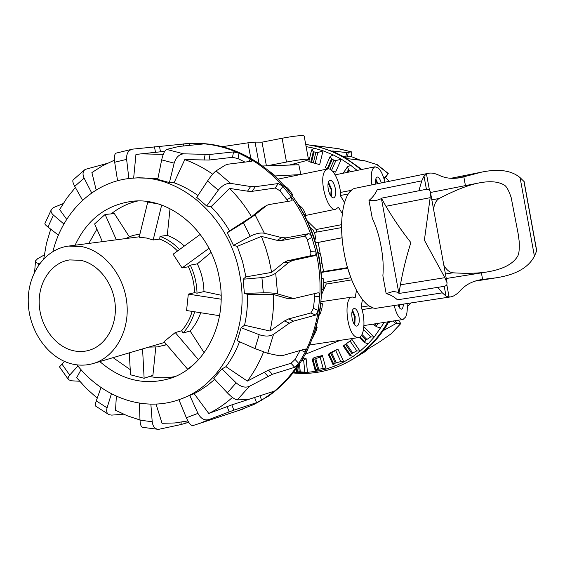 <?xml version="1.0" encoding="UTF-8"?>
<svg xmlns="http://www.w3.org/2000/svg" width="565" height="565" viewBox="0 0 565 565"><rect width="100%" height="100%" fill="white"/><g stroke="black" fill="none" stroke-linecap="round" stroke-linejoin="round"><path stroke-width="0.85" d="M371.904 184.861C370.492 174.423 371.551 168.398 375.082 166.781L378.331 168.059C381.121 170.828 383.324 175.546 384.935 182.198M347.56 267.626L323.568 271.525L321.577 260.966M314.338 232.49L341.592 227.603L342.093 237.752L315.743 242.879M344.502 202.496L340.681 196.182C340.695 183.152 333.216 167.325 327.615 168.949L325.2 170.644C318.173 178.589 327.509 212.165 335.822 209.198L338.428 207.249L342.298 213.549M394.179 305.517C396.545 314.691 399.49 319.345 403.007 319.479L405.741 316.887C407.118 313.752 407.577 309.302 407.104 303.539M321.365 272.422L347.708 268.149L350.851 277.705L323.823 282.493M362.433 299.57L361.141 306.986C365.866 319.176 364.418 337.178 358.507 337.58L355.943 336.994C346.507 332.601 343.372 297.126 352.327 297.035L355.152 297.776L356.48 290.339M354.128 324.133L354.622 316.817L352.143 311.124M352.504 310.051L355.201 316.605L354.792 325.059M358.909 316.047C359.714 321.803 359.029 325.165 356.854 326.146C354.799 325.991 353.224 323.441 352.129 318.498C351.331 312.756 352.009 309.394 354.149 308.405C356.233 308.539 357.815 311.089 358.909 316.047M377.413 183.738L375.626 179.967M375.817 178.964L377.914 183.632M375.69 184.084C375.273 179.995 375.774 177.643 377.194 177.036C378.748 177.022 380.125 178.992 381.311 182.94M328.145 183.095L331.111 189.572L330.779 196.02M331.5 196.903L331.719 189.515L328.456 181.994M335.398 188.759C336.161 193.943 335.568 196.987 333.611 197.87C331.309 197.722 329.529 194.89 328.265 189.374C327.509 184.204 328.088 181.167 330.017 180.263C332.34 180.397 334.134 183.23 335.398 188.759M340.455 192.432L351.409 190.334L348.266 193.965L340.66 195.455M222.603 146.632L232.42 145.156M320.263 253.869L318.187 242.441L315.75 242.901M316.478 232.109L316.118 229.538L307.515 221.134M300.05 174.606L275.212 175.941M321.789 294.075L326.21 284.096L325.758 282.147M321.337 272.076L323.568 271.525M262.654 166.004L298.807 164.74L300.841 174.444M403.325 304.118C403.241 307.148 402.612 308.822 401.44 309.14C400.239 309.168 399.13 307.763 398.113 304.916M399.476 307.805L399.9 304.641M398.954 306.929L399.342 304.726M362.017 309.648L373.091 307.826L368.91 305.82L361.169 307.063M351.684 279.873L326.21 284.096M341.592 224.665L316.118 229.538M342.093 237.794L318.187 242.441M289.351 165.072L302.776 161.569C306.809 160.509 308.709 159.775 308.476 159.379C306.435 158.829 299.111 159.718 286.504 162.049L266.722 165.863M266.412 165.87L262.012 142.161L282.09 138.248C294.704 135.925 302.056 135.162 304.147 135.967L304.182 136.151M222.257 146.681L247.922 142.818L255.041 142.112L262.012 142.161M305.729 144.527C325.878 147.119 344.255 155.502 360.865 169.655M305.7 144.379L317.933 146.526L334.367 152.063L344.149 156.943L361.861 169.451M306.117 146.618L314.543 148.291L323.039 150.791L333.265 154.93L341.309 159.161L350.78 165.361L357.158 170.404M351.338 156.54C351.776 153.609 351.797 152.042 351.402 151.851L346.663 152.621L332.672 150.961L334.367 152.063M302.755 358.839L306.103 358.62L303.638 360.166L301.689 360.618M314.811 359.008L312.177 359.446L314.14 357.532L322.41 355.533L320.094 357.059L314.811 359.008L317.629 369.348L323.244 368.592L326.111 369.079L317.827 371.036L315.072 370.082L317.629 369.348M330.779 353.316L328.286 354.375L330.122 352.8L337.898 349.106L330.779 353.316L335.32 363.14L340.794 361.536L343.859 361.974L336.048 365.626L332.954 364.482L335.32 363.14M368.147 343.824L364.319 342.51L365.965 340.059L370.746 336.881L374.157 337.107L368.147 343.824L360.082 351.218L353.033 356.48L349.58 355.208L350.123 354.403L356.833 350.865L360.082 351.218L352.009 339.509L343.287 345.971M384.257 322.396L374.157 337.107L364.199 327.015L363.839 327.262M311.619 149.902L308.787 161.625L319.67 164.606L323.039 150.791L317.791 152.578L315.856 152.486L313.328 151.575L311.619 149.902L314.543 148.291M332.58 171.259L335.589 172.106L341.309 159.161L335.871 160.601L333.971 160.234L331.599 158.779L330.151 156.484L333.265 154.93M330.151 156.484L325.327 167.48L327.502 168.97M299.21 371.784L307.48 372.37L299.019 372.603L296.569 371.904L299.21 371.784L298.574 365.484M380.796 328.053L376.608 326.775L376.721 325.574L378.133 323.349M350.78 171.696L348.57 169.662L347.482 166.809L350.78 165.361M299.019 372.603L293.602 372.342M306.103 358.62L307.48 372.37L317.827 371.036M322.41 355.533L326.111 369.079L336.048 365.626M337.898 349.106L343.859 361.974L353.033 356.48M303.638 360.166L304.818 371.869M320.094 357.059L323.244 368.592M335.73 350.59L340.794 361.536M349.968 340.907L356.833 350.865M363.521 329.557L370.746 336.881M343.117 173.243L347.482 166.809M324.126 146.787L338.287 148.694M385.542 177.579L388.247 173.483L384.949 177.184L383.656 177.636M344.149 156.943L348.266 158.744L364.595 160.743L377.258 164.683M391.319 333.668L379.991 341.627L364.792 350.978L352.341 359.559L341.952 364.934M388.819 321.69L383.861 330.313L395.797 323.646L397.259 323.173L400.804 323.561L398.431 320.186M356.473 356.946L365.336 351.501L368.444 348.753M411.143 302.925L407.28 306.618M384.892 328.131C378.232 338.174 370.301 346.684 361.099 353.655M388.056 323.018L391.114 321.33M397.061 320.404L397.485 320.334M389.278 181.309L385.372 177.417L384.059 178.907M359.665 159.916L350.187 156.152L347.355 156.957L343.852 156.773M387.894 321.831C377.095 340.695 362.624 354.665 344.481 363.726C328.067 371.664 310.955 374.736 293.129 372.949M117.569 180.758L114.681 162.24C114.003 156.985 114.483 153.948 116.115 153.136M251.305 405.684L268.34 396.213C298.009 375.153 315.482 343.965 320.765 302.656C322.262 287.988 321.655 273.269 318.943 258.488C315.581 240.584 309.415 223.91 300.453 208.45C277.754 169.09 238.056 144.4 199.558 143.418L195.617 143.362M238.183 410.67L254.024 404.385L261.659 400.197L271.638 393.367C282.14 385.274 291.18 375.301 298.772 363.45L305.206 352.087C311.626 339.24 315.997 325.362 318.314 310.439L319.783 296.554C320.517 283.976 319.726 271.398 317.417 258.827L315.779 251.051L311.866 237.364C306.929 222.723 300.107 209.29 291.399 197.058L282.917 186.309C273.192 175.185 262.315 166.089 250.295 159.026L239.016 153.193C226.551 147.613 213.845 144.407 200.9 143.567L189.056 143.482L182.785 143.997M321.782 278.27L323.477 278.884L323.83 282.931L323.131 288.913L321.951 289.831L321.782 278.27L319.423 258.304L314.479 238.79L310.482 227.893L304.493 215.039L298.793 205.13L290.841 193.731L282.627 184.042M301.032 350.222L305.206 352.087L305.488 349.057L305.008 349.064L282.832 355.505L279.357 355.759L267.711 353.316L254.977 348.584L237.229 340.709L241.121 327.707L244.553 325.256C246.792 315.228 247.781 304.916 247.527 294.316L244.405 293.412L243.098 279.216L245.923 276.878L271.645 272.394L268.954 259.222L265.614 247.654L261.426 236.417L237.279 246.368L233.514 245.401L227.236 232.78L243.43 222.758L255.097 214.799L266.8 205.328L269.201 204.523L292.077 200.702L291.399 197.058L286.992 199.742L279.929 190.772L275.24 188.011L252.223 191.323L247.555 191.182L229.574 188.406L211.02 206.726L206.705 206.013L196.726 197.376L207.539 180.991C211.035 175.863 213.86 172.509 216.028 170.92L225.28 165.121L228.521 164.125L251.587 161.279L252.075 161.074L250.295 159.026L248.593 161.647M271.645 272.394L283.531 262.704L287.232 260.846L309.662 255.966C310.807 255.444 311.138 253.918 310.658 251.376L307.402 239.977C306.47 237.554 305.354 236.34 304.055 236.318L281.462 240.57L277.168 240.351L261.426 236.417M245.923 276.878L242.569 261.567L237.279 246.368M77.024 364.87C102.851 398.014 145.339 412.966 181.379 398.791C223.239 383.84 250.535 328.653 239.73 274.576C229.983 217.483 180.27 174.041 133.792 178.116C95.379 180.129 62.983 210.95 52.926 251.474M180.645 399.067L194.155 393.671L198.823 391.157L207.758 385.21L214.714 379.327M270.677 392.315L271.638 393.367L273.114 391.658L272.563 391.707L250.182 398.911L246.947 399.603L237.307 399.879C234.998 399.596 231.671 397.237 227.328 392.816L213.747 378.303L221.953 368.903L225.951 366.685C231.488 359.213 236.029 350.9 239.574 341.747M82.582 200.285L74.728 186.33C72.871 182.876 72.362 180.708 73.203 179.84L84.955 169.585M75.096 245.224C87.017 219.764 105.853 205.144 131.581 201.373C169.691 196.154 211.352 231.353 219.312 278.185C228.239 322.594 204.897 367.886 169.783 378.529C144.576 385.789 121.249 380.139 99.814 361.572M174.945 376.573C166.513 378.19 158.03 378.155 149.513 376.474M130.24 369.637L113.078 357.652M322.022 307.586L320.383 313.674L319.161 315.108L320.948 303.899L322.382 303.758L322.022 307.586M310.482 227.893L313.031 229.807L314.818 233.804L315.835 238.924L314.479 238.79M314.274 333.216L315.807 328.484L317.127 327.552L316.096 331.019L312.36 338.64M298.793 205.13L301.901 207.524L304.358 211.254L306.068 215.661L304.493 215.039M307.515 349.926L306.181 352.602M283.672 185.179L287.394 187.926L290.438 191.231L292.705 194.777L290.735 193.837M269.088 171.033L274.371 175.122L276.292 177.057L274.865 176.153M320.645 303.822L321.951 289.831M315.75 328.456L319.161 315.108M314.67 239.398L315.835 238.924M291.978 195.518L292.705 194.777M305.142 216.289L306.068 215.661M318.25 252.597L320.32 253.904L321.4 258.014L321.598 263.664L320.376 264.053M88.811 243.423L96.89 229.129M111.171 213.888C119.109 207.574 127.937 203.273 137.655 201.006M244.935 162.099L237.999 158.603L239.016 153.193L233.522 151.921L210.039 154.443L183.724 153.842C179.218 154.16 176.033 157.268 174.161 163.165L169.415 182.559L157.734 179.38L161.668 159.874C163.052 153.878 164.712 150.396 166.654 149.428L178.865 146.462L202.432 144.068L200.9 143.567L200.78 144.23M106.955 163.469L85.195 169.408C82.73 171.35 82.377 174.267 84.136 178.159L91.7 192.926M279.929 190.772L282.917 186.309L278.206 183.547L255.26 186.697L250.606 186.535L230.704 183.399C226.332 183.131 222.186 185.384 218.26 190.172L206.705 206.013M58.428 235.16L47.933 227.01C45.631 225.195 44.614 224.044 44.882 223.563L51.493 209.276M63.139 203.619L53.88 207.426L51.5 209.283C50.476 211.084 51.125 213.033 53.442 215.117L63.916 224.008M307.402 239.977L311.866 237.364C310.92 234.948 309.804 233.726 308.511 233.705L286.031 237.865L281.758 237.632L264.356 233.225C260.373 232.54 255.648 233.55 250.196 236.262L233.514 245.401M44.119 255.048L37.622 258.714L35.553 260.839C35.312 262.026 36.386 262.937 38.766 263.572L39.529 263.763M244.553 325.256L270.021 331.026L284.428 320.969L288.503 318.95L310.849 312.982L313.448 308.356L314.67 296.787L319.783 296.554C319.825 294.188 319.296 292.931 318.208 292.776L294.492 298.348L291.999 298.066L277.577 293.913C274.145 293.065 269.392 292.698 263.304 292.804L244.405 293.412M243.098 279.216L261.92 277.585C267.951 276.871 272.549 275.388 275.699 273.135L288.807 262.386L292.486 260.529L314.776 255.648C315.913 255.126 316.245 253.593 315.779 251.051L310.658 251.376M241.121 327.707L259.194 334.678C265.041 336.599 269.823 336.486 273.524 334.353L289.442 323.166L293.489 321.132L315.701 315.072L318.314 310.439L313.448 308.356M77.913 365.979L69.707 375.075C67.984 377.081 67.616 378.642 68.605 379.765L71.508 380.803L79.623 381.234M59.48 366.84L64.502 361.445M221.953 368.903L236.163 382.844C240.86 386.905 245.281 388.063 249.419 386.326L272.323 374.284L294.697 367.299L298.772 363.45L295.057 359.432L300.135 350.477M111.411 393.777L107.075 407.852C106.171 411.193 106.785 413.453 108.904 414.646L111.701 415.12L123.537 414.209M108.904 414.646L95.697 406.129C95.04 405.684 95.238 403.933 96.276 400.882L101.022 387.491M150.862 404.159L152.211 421.744C152.84 426.469 154.923 429.012 158.468 429.379L181.139 424.513L188.71 422.302M142.5 427.295C141.102 426.914 140.275 424.541 140.007 420.169L139.35 403.149M192.884 425.586L199.657 423.411L192.884 425.586C190.906 425.692 188.731 423.086 186.358 417.782L178.907 399.695M189.727 395.394L197.955 413.368C200.857 418.679 204.488 420.756 208.852 419.59L233.861 410.155L256.574 402.654L261.659 400.197L259.957 395.768M314.67 296.787L314.161 293.736M294.492 298.355L286.73 298.306L273.658 294.563L247.527 294.316M237.999 158.603L232.512 157.317L209.015 160.043L184.776 159.598L174.077 182.756L169.415 182.559M50.723 229.178L46.408 243.621L43.795 258.721M75.371 187.467L66.924 197.983L59.622 209.544L66.712 219.354M227.236 232.78L229.56 230.873C224.263 221.868 218.083 213.817 211.02 206.726M197.948 195.532C190.363 190.052 182.41 185.793 174.077 182.756M157.903 178.547L137.055 177.862M163.257 154.351L141.031 153.871L135.946 154.471L133.651 178.123M164.705 151.356L141.525 153.828M212.666 174.168C203.774 167.932 194.48 163.073 184.776 159.598M287.917 201.437L286.992 199.742M229.56 230.873L251.552 216.748L261.27 208.782L266.299 205.639M251.552 216.748C245.245 206.183 237.914 196.74 229.574 188.406M270.021 331.026C272.676 319.211 273.891 307.056 273.658 294.563M225.951 366.685L247.357 381.093L268.516 370.11L290.996 363.281L295.057 359.432M247.357 381.093C253.883 372.377 259.279 362.688 263.544 352.023M194.155 393.671L208.768 413.467L231.841 404.865L255.747 397.117M208.768 413.467C217.243 409.328 225.131 403.989 232.441 397.449M156.046 404.088L162.035 423.305L175.016 422.959L187.855 420.89M116.362 396.199L115.528 410.282L127.556 415.889L140 419.986M81.07 369.701L76.663 377.717L86.473 388.565L97.244 398.17M114.434 160.17L102.788 165.637L91.89 172.572L96.191 189.988M189.409 145.389L189.056 143.482L132.5 149.146C128.29 150.219 126.334 153.631 126.617 159.372L128.869 178.561M72.546 350.526C78.168 351.917 83.698 351.84 89.129 350.293C105.683 345.575 117.16 325.723 115.161 304.358C113.268 283.001 98.183 263.89 80.753 260.31L69.643 259.921C51.592 262.485 38.364 281.9 39.204 303.617C39.896 325.334 54.431 346.006 72.546 350.526M161.971 343.202L164.669 342.341M188.039 369.093L187.644 369.235L164.048 341.613L175.256 332.559L181.605 330.751C186.394 325.334 189.911 318.886 192.171 311.4M219.58 315.701L186.57 310.524L188.315 294.125L194.593 292.67C194.325 283.581 192.262 274.936 188.399 266.751L182.064 267.944L173.123 254.215L200.25 234.39M177.537 250.994C172.226 245.563 166.287 241.594 159.726 239.087L153.164 239.998L146.293 237.985L139.152 237.244L147.74 202.072L149.563 201.924M71.338 363.804C79.008 365.746 86.537 365.583 93.924 363.316C115.14 356.798 129.703 330.921 126.871 303.264C124.18 275.607 104.49 251.107 82.003 246.637L68.64 246.072C44.903 248.953 27.381 274.089 28.25 302.36C28.921 330.617 47.679 357.744 71.338 363.804M211.049 252.414L197.34 263.841L190.313 265.147L188.399 266.751M209.029 248.325L182.064 267.944M188.315 294.125L221.127 299.189M194.593 292.67L197.016 293.193L203.972 291.568L221.099 295.234M175.256 332.559L198.47 359.785M181.605 330.751L183.088 333.053L190.123 331.012L204.191 352.807M187.644 369.235L193.767 364.439M142.564 348.937L144.132 378.296L130.543 374.814L129.258 352.871M144.132 378.296L152.903 375.322L155.799 347.108M148.729 347.115L157.684 346.882L166.555 344.551M116.341 239.8L105.104 214.467L114.363 213.591L129.321 236.777M102.364 241.643L94.616 223.917L105.104 214.467M179.578 249.497C173.78 243.43 167.254 239.044 160.001 236.347L159.726 239.087M139.958 233.945L132.521 235.591L125.508 238.6M183.088 333.053C188.392 327.149 192.248 320.058 194.65 311.788M184.338 246.022C179.154 241.206 173.476 237.653 167.282 235.365L160.001 236.347M190.123 331.012C194.77 325.871 198.308 319.783 200.737 312.742M170.03 208.683L167.282 235.365M161.654 205.088L153.164 239.998M158.327 203.986L147.74 202.072M203.972 291.568C203.746 281.829 201.536 272.584 197.34 263.841M197.016 293.193C196.782 283.34 194.551 273.997 190.313 265.147M398.911 293.468L400.401 284.817C402.923 270.762 406.412 256.687 410.868 242.597C401.673 230.937 393.367 218.832 385.937 206.281L381.41 198.195M426.589 189.24L429.315 189.791L430.375 191.895L430.163 197.679L424.386 240.196L444.846 277.669L447.07 282.853L446.795 285.043L444.803 286.25L398.89 293.475M524.122 181.619L520.075 177.615C511.509 170.461 498.789 168.61 481.924 172.057L461.259 177.481C453.095 179.133 445.778 178.434 439.316 175.362C435.114 173.37 431.582 172.664 428.722 173.236L355.731 188.173C343.852 189.656 337.821 220.223 344.163 253.12C349.883 285.396 365.717 310.722 377.13 308.116L450.672 296.893C453.716 296.42 456.965 294.266 460.418 290.431C465.772 284.534 472.99 280.89 482.058 279.505L495.971 277.839C515.647 274.858 528.459 267.648 534.412 256.22L536.722 250.705M446.866 284.972L449.069 296.978L450.672 296.893M449.069 296.978L446.032 296.131L444.238 286.342M437.854 287.345L442.324 292.861L446.032 296.131M381.417 198.668L376.594 200.356L368.973 200.384L372.271 218.26C376.255 226.629 379.2 236.057 381.093 246.545C383.063 257.011 383.656 266.772 382.879 275.826L386.17 293.666L392.23 291.752L394.306 291.618L398.699 292.444M426.413 189.268L424.004 176.139L421.758 180.857L418.877 190.758M424.004 176.139L426.497 174.034L429.4 189.84M428.722 173.236L426.497 174.034M443.843 265.296C446.597 269.943 449.606 272.443 452.876 272.803C466.909 273.693 478.548 273.368 487.793 271.843C502.638 269.3 512.469 264.307 517.272 256.842C518.952 254.596 519.602 249.518 519.214 241.601L518.232 234.157L511.198 197.679C508.811 190.405 506.466 186.182 504.157 185.016C498.337 181.549 490.06 180.835 479.318 182.876C468.922 184.804 455.56 190.002 439.231 198.456C436.342 200.13 434.436 203.683 433.532 209.107M430.481 192.488L479.318 182.869M442.324 292.861L397.449 299.803C393.699 296.477 389.935 294.429 386.17 293.666M368.973 200.384C372.173 198.054 374.913 194.544 377.194 189.854L421.758 180.857M286.504 162.049L282.09 138.248M258.996 163.426L255.041 142.112M250.796 158.306L247.922 142.818M293.503 164.924L293.341 164.027M337.828 148.588L351.352 151.851M377.201 323.498L377.738 323.879M331.591 170.319L335.871 160.601M329.988 169.281L333.971 160.234M372.928 324.162L376.509 326.683M361.43 335.448L365.965 340.059M361.995 334.48L366.805 339.367M315.122 163.567L317.791 152.578M313.3 163.038L315.856 152.486M345.483 344.346L351.635 353.287M346.345 343.697L352.574 352.751M331.726 352.835L336.323 362.772M315.821 358.697L318.674 369.164M299.492 364.1L300.269 371.791M374.397 323.936L376.721 325.574M360.131 336.867L364.672 341.486M343.979 345.462L350.123 354.403M329.113 354.093L333.647 363.909M313.038 359.418L315.856 369.75M296.999 367.773L297.402 371.819M311.492 162.48L314.041 151.936M328.046 168.886L332.255 159.309M347.821 172.29L349.135 170.355M346.62 172.537L348.57 169.662M327.206 168.78L331.599 158.779M310.75 162.247L313.328 151.575M376.714 164.429L388.127 173.596M400.712 323.583L391.029 333.915M363.592 351.797L363.846 352.447M365.061 350.809L365.336 351.501M393.247 320.998L395.797 323.646M394.907 320.736L397.259 323.173M345.766 156.978L346.663 152.621M347.355 156.957L348.252 152.621M126.617 159.372L114.681 162.24M84.136 178.159L74.728 186.33M317.127 327.552L316.139 327.086L317.106 327.559M320.694 303.341L322.375 303.758L320.694 303.341M174.161 163.165L161.668 159.874M218.26 190.172L207.539 180.991M53.442 215.117L47.933 227.01M250.196 236.262L243.43 222.758M38.766 263.572L38.604 265.056M263.304 292.804L261.92 277.585M254.977 348.584L259.194 334.678M61.917 364.044L69.707 375.075M227.328 392.816L236.163 382.844M96.276 400.882L107.075 407.852M140.007 420.169L152.211 421.744M186.358 417.782L197.955 413.368M183.724 153.842L166.654 149.428M230.704 183.399L216.028 170.92M264.356 233.225L255.097 214.799M277.577 293.913L275.699 273.135M267.711 353.316L273.524 334.353M237.307 399.879L249.419 386.326M243.056 409.06L199.657 423.411L208.852 419.59M304.055 236.318L308.511 233.705M286.73 298.306L291.999 298.066M281.462 240.57L286.031 237.865M275.24 188.011L278.206 183.547M277.168 240.351L281.758 237.632M252.223 191.323L255.26 186.697M232.512 157.317L233.522 151.921M247.555 191.182L250.606 186.535M209.015 160.043L210.039 154.443M204.092 160.17L205.116 154.549M261.27 208.782L265.804 206.006M309.662 255.966L314.776 255.648M287.232 260.846L292.486 260.529M283.531 262.704L288.807 262.386M310.849 312.982L315.701 315.072M288.503 318.95L293.489 321.132M284.428 320.969L289.442 323.166M290.996 363.281L294.697 367.299M268.516 370.11L272.323 374.284M264.081 372.067L267.909 376.262M254.617 397.555L256.574 402.654M231.841 404.865L233.861 410.155M227.13 406.553L229.164 411.871M185.984 421.306L185.991 423.185M181.125 422.196L181.139 424.513M155.502 152.324L154.464 146.787M160.502 151.808L159.471 146.3M183.823 145.961L183.441 143.927M400.401 284.817L444.846 277.669M431.837 199.883L439.231 198.456M445.446 274.011L452.876 272.803M465.426 185.595L463.837 176.894M482.602 279.421L481.408 272.874M478.477 280.205L485.759 279.054M455.849 178.236L466.895 176.026M385.937 206.281L430.163 197.679M534.412 256.22L520.075 177.615M536.686 251.199L523.917 181.203M327.615 168.949L277.952 179.14M403.007 319.479L363.959 325.56M352.327 297.035L320.856 301.724M305.319 354.241L340.285 340.335M358.507 337.58L309.811 344.94M335.822 209.198L305.976 215.385M375.082 166.781L335.172 174.846M304.147 135.967L308.476 159.379M294.358 163.765L294.563 164.888M311.831 145.254L338.979 148.779L351.402 151.851M296.569 371.89L296.258 368.811M315.072 370.061L312.184 359.467M332.947 364.453L328.293 354.382M349.558 355.173L343.252 345.999M364.284 342.475L359.269 337.369M376.565 326.747L372.907 324.169M388.247 173.476L377.265 164.676M391.22 333.767L400.804 323.568M345.653 363.203L344.481 363.726M132.5 149.146L116.108 153.129M197.75 143.411L199.558 143.418M301.3 209.276L300.453 208.45M181.379 398.791L183.978 397.866M273.587 174.444L271.553 173.144M34.62 271.85L35.538 260.839M68.591 379.772L59.466 366.847M158.468 429.386L142.493 427.302M133.792 178.116L139.936 177.643M141.031 153.871L153.68 152.508M321.203 301.576L320.765 302.656M254.024 404.385L255.67 403.643M184.614 143.821L185.829 143.694M93.924 363.316L163.221 342.828M68.64 246.072L139.265 236.791M164.238 345.37L166.64 344.65M487.793 271.85L446.272 278.503M495.971 277.839L475.144 281.116M481.924 172.057L450.849 178.3M426.766 189.197L381.382 198.188M524.101 181.478L536.75 250.853M381.446 198.725L398.819 293.073M430.375 191.895L447.07 282.853"/></g></svg>
